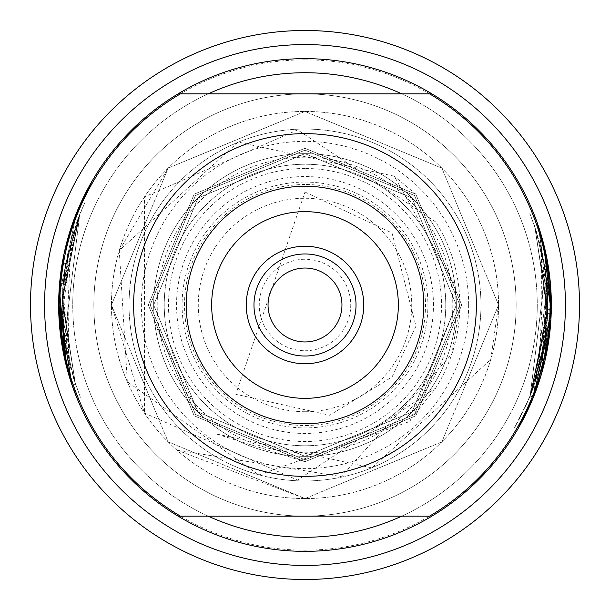 <?xml version="1.0" encoding="UTF-8"?>
<svg xmlns="http://www.w3.org/2000/svg" width="610" height="610" viewBox="0 0 610 610"><rect width="100%" height="100%" fill="white"/><g stroke="black" fill="none" stroke-linecap="round" stroke-linejoin="round"><path stroke-width="0.46" stroke-dasharray="3.05 2.29" d="M176.915 450.119L341.104 476.593L451.85 354.12L459.849 305L414.495 195.505L305 150.151L195.505 195.505L150.151 305L195.505 414.495L305 459.849L414.495 414.495L459.849 305L414.495 195.505L305 150.151L195.505 195.505L150.151 305L195.505 414.495L305 459.849L414.495 414.495L459.849 305L414.495 195.505L305 150.151L195.505 195.505L150.151 305L195.505 414.495L305 459.849L414.495 414.495L459.849 305L414.495 195.505L305 150.151L195.505 195.505L150.151 305L195.505 414.495L305 459.849L414.495 414.495L435.677 388.067A154.849 154.849 0 0 0 435.677 221.933L297.688 129.907L144.425 196.923L144.425 413.077L111.439 305L168.131 168.131L305 111.439L441.869 168.131L498.561 305L441.869 441.869L305 498.561L168.131 441.869L111.439 305L168.131 168.131L305 111.439L441.869 168.131L498.561 305L441.869 441.869L305 498.561L168.131 441.869L111.439 305L168.131 168.131L305 111.439L441.869 168.131L498.561 305L441.869 441.869L305 498.561L168.131 441.869L111.439 305L168.131 168.131L305 111.439L441.869 168.131L498.561 305L441.869 441.869L305 498.561L176.915 450.119M144.425 413.077L297.566 480.1L435.677 388.067M305 58.651A246.348 246.348 0 0 0 58.651 305A246.348 246.348 0 0 0 305 551.348A246.348 246.348 0 0 0 551.348 305A246.348 246.348 0 0 0 305 58.651M305 551.348A246.348 246.348 0 0 1 91.66 181.826A246.348 246.348 0 0 1 518.34 181.826A246.348 246.348 0 0 1 305 551.348A246.348 246.348 0 0 1 91.66 181.826A246.348 246.348 0 0 1 518.34 181.826A246.348 246.348 0 0 1 305 551.348M305 59.841A245.159 245.159 0 0 1 517.311 427.579A245.159 245.159 0 0 1 92.689 427.579A245.159 245.159 0 0 1 305 59.841M305 182.085A122.915 122.915 0 0 1 411.445 366.457A122.915 122.915 0 0 1 198.555 366.457A122.915 122.915 0 0 1 305 182.085M305 350.75A45.75 45.75 0 0 0 344.619 282.125A45.75 45.75 0 0 0 265.38 282.125A45.75 45.75 0 0 0 305 350.75M305 184.502A120.498 120.498 0 0 0 200.644 365.245A120.498 120.498 0 0 0 409.356 365.245A120.498 120.498 0 0 0 305 184.502M305 445.773A140.773 140.773 0 0 1 183.091 234.614A140.773 140.773 0 0 1 426.908 234.614A140.773 140.773 0 0 1 305 445.773A140.773 140.773 0 0 1 183.091 234.614A140.773 140.773 0 0 1 426.908 234.614A140.773 140.773 0 0 1 305 445.773M305 579.5A274.5 274.5 0 0 0 542.725 167.75A274.5 274.5 0 0 0 67.275 167.75A274.5 274.5 0 0 0 305 579.5A274.5 274.5 0 0 0 542.725 167.75A274.5 274.5 0 0 0 67.275 167.75A274.5 274.5 0 0 0 305 579.5M455.06 285.465L456.326 305L412.002 412.002L304.939 456.326L197.998 412.002L153.674 305L197.998 197.998L305 153.674L412.002 197.998L456.326 305L412.002 412.002L305 456.326L412.002 412.002L456.326 305L412.002 197.998L305 153.674L197.998 197.998L153.674 305L197.998 412.002L305 456.326L412.002 412.002L456.326 305L412.002 197.998L305 153.674L197.998 197.998L153.674 305L197.998 412.002L305.023 456.326L412.002 412.002L456.326 305L412.002 197.998L305 153.674L197.998 197.998L153.674 305L197.998 412.002L305.053 456.326L412.002 412.002L456.326 305L412.002 197.998L305 153.674L197.998 197.998L153.674 305L197.998 412.002L304.977 456.326L197.998 412.002L153.674 305A151.326 151.326 0 0 1 305 153.674A151.326 151.326 0 0 1 456.326 305A151.326 151.326 0 0 1 305 456.326A151.326 151.326 0 0 1 173.949 229.337A151.326 151.326 0 0 1 436.051 229.337A151.326 151.326 0 0 1 305 456.326A151.326 151.326 0 0 0 436.051 229.337A151.326 151.326 0 0 0 173.949 229.337A151.326 151.326 0 0 0 305 456.326A151.326 151.326 0 0 1 154.94 324.535L197.998 412.002L305 456.326L412.002 412.002L456.326 305L412.002 197.998L305 153.674L197.998 197.998L153.674 305L197.998 412.002L305.038 456.326L412.002 412.002L456.326 305A151.326 151.326 0 0 1 305 456.326A151.326 151.326 0 0 1 153.811 311.527A151.326 151.326 0 0 1 291.954 154.238A151.326 151.326 0 0 1 455.06 285.465L394.304 176.206L238.144 142.061L119.27 250.519L127.33 381.799L258.892 474.946L409.943 421.403L456.326 305M119.27 250.519L168.131 168.131L305 111.439L441.869 168.131L498.561 305L441.869 441.869L305 498.561L168.131 441.869L111.439 305L168.131 168.131L305 111.439L441.869 168.131L498.561 305L441.869 441.869L305 498.561L168.131 441.869L111.439 305L168.131 168.131L305 111.439L441.869 168.131L498.561 305L441.869 441.869L305 498.561L168.131 441.869L111.439 305L168.131 168.131L305 111.439L441.869 168.131L498.561 305L490.73 359.481L371.917 467.916L215.696 433.794L305 461.724L415.822 415.822L461.724 305L415.822 194.178L305 148.276L194.178 194.178L148.276 305L194.178 415.822L305 461.724L415.822 415.822L461.724 305L415.822 194.178L305 148.276L194.178 194.178L148.276 305L194.178 415.822L305 461.724L415.822 415.822L461.724 305L415.822 194.178L305 148.276L194.178 194.178L148.276 305L194.178 415.822L305 461.724L415.822 415.822L461.724 305L415.822 194.178L394.304 176.206M305 516.151A211.151 211.151 0 0 1 122.137 199.424A211.151 211.151 0 0 1 487.863 199.424A211.151 211.151 0 0 1 305 516.151A211.151 211.151 0 0 1 122.137 199.424A211.151 211.151 0 0 1 487.863 199.424A211.151 211.151 0 0 1 305 516.151A211.151 211.151 0 0 1 122.137 199.424A211.151 211.151 0 0 1 487.863 199.424A211.151 211.151 0 0 1 305 516.151A211.151 211.151 0 0 1 122.137 199.424A211.151 211.151 0 0 1 487.863 199.424A211.151 211.151 0 0 1 305 516.151M305 498.561A193.561 193.561 0 0 1 137.372 208.223A193.561 193.561 0 0 1 472.628 208.223A193.561 193.561 0 0 1 305 498.561A193.561 193.561 0 0 1 137.372 208.223A193.561 193.561 0 0 1 472.628 208.223A193.561 193.561 0 0 1 305 498.561M305 480.962A175.962 175.962 0 0 1 152.614 217.023A175.962 175.962 0 0 1 457.386 217.023A175.962 175.962 0 0 1 305 480.962A175.962 175.962 0 0 1 152.614 217.023A175.962 175.962 0 0 1 457.386 217.023A175.962 175.962 0 0 1 305 480.962A175.962 175.962 0 0 1 152.614 217.023A175.962 175.962 0 0 1 457.386 217.023A175.962 175.962 0 0 1 305 480.962M433.451 305A128.451 128.451 0 0 0 240.775 193.759A128.451 128.451 0 0 0 240.775 416.241A128.451 128.451 0 0 0 433.451 305M431.888 93.848A246.348 246.348 0 0 1 431.888 516.151M178.112 516.151A246.348 246.348 0 0 1 178.112 93.848M93.848 305A211.151 211.151 0 0 1 410.576 122.137A211.151 211.151 0 0 1 410.576 487.863A211.151 211.151 0 0 1 93.848 305M58.651 305L72.064 385.162L58.651 305A246.348 246.348 0 0 0 428.174 518.34A246.348 246.348 0 0 0 428.174 91.66A246.348 246.348 0 0 0 58.651 305L72.064 385.162L75.388 384.018L62.266 298.237L79.75 214.285L62.449 293.479L62.25 311.024L63.036 325.42L64.691 270.108L79.75 214.285L64.523 338.672L62.479 317.2L64.835 340.876L62.205 308.759L62.838 287.066L79.75 214.285L65.727 263.589L63.12 283.566L65.392 265.609L79.75 214.285L62.205 301.012L75.388 384.018L65.476 344.924L63.188 327.219L62.411 315.705L65.255 343.552L75.388 384.018L62.266 298.237L79.75 214.285L65.727 263.589L63.12 283.566L65.392 265.609L79.75 214.285L62.205 301.012L75.388 384.018L65.476 344.924L63.188 327.219L62.411 315.705L65.255 343.552L75.388 384.018L62.266 298.237L79.75 214.285L65.727 263.589L63.12 283.566L65.392 265.609L79.75 214.285L62.205 301.012L75.388 384.018L65.476 344.924L63.188 327.219L62.411 315.705L65.255 343.552L75.388 384.018L62.266 298.237L79.75 214.285L65.727 263.589L63.12 283.566L65.392 265.609L79.75 214.285L62.205 301.012L75.388 384.018L65.476 344.924L63.188 327.219L62.411 315.705L65.255 343.552L75.388 384.018L62.266 298.237L79.75 214.285L65.727 263.589L63.12 283.566L65.392 265.609L79.75 214.285L62.205 301.012L75.388 384.018L65.476 344.924L63.188 327.219L62.411 315.705L65.255 343.552L75.388 384.018L62.266 298.237L79.75 214.285L65.727 263.589L63.12 283.566L65.392 265.609L79.75 214.285L62.205 301.012L75.388 384.018L65.476 344.924L63.188 327.219L62.411 315.705L65.255 343.552L75.388 384.018L62.266 298.237L79.75 214.285L64.523 338.672L79.75 214.285L65.727 263.589L63.12 283.566L65.392 265.609L79.75 214.285L62.205 301.012L75.388 384.018L65.476 344.924L63.188 327.219L62.411 315.705L65.255 343.552L75.388 384.018L62.266 298.237L79.75 214.285L65.727 263.589L63.12 283.566L65.392 265.609L79.75 214.285L62.205 301.012L75.388 384.018L65.476 344.924L63.188 327.219L62.411 315.705L65.255 343.552L75.388 384.018M549.541 334.791L550.868 320.38L533.384 397.346L534.009 395.776L533.384 397.346L549.015 271.183L551.104 294.028L547.589 294.18L545.21 269.46L547.765 299.563L547.452 318.458L530.12 396.027L544.212 346.747L546.85 326.777L544.555 344.726L530.12 396.027L547.788 309.323L534.726 226.31L547.727 312.106L530.12 396.027L544.212 346.747L546.85 326.777L544.555 344.726L530.12 396.027L547.788 309.323L534.726 226.31L544.577 265.411L546.842 283.124L547.605 294.63L544.799 266.784L534.726 226.31L547.727 312.106L530.12 396.027L544.212 346.747L546.85 326.777L544.555 344.726L530.12 396.027L547.788 309.323L534.726 226.31L544.577 265.411L546.842 283.124L547.605 294.63L544.799 266.784L534.726 226.31L547.727 312.106L530.12 396.027L547.681 313.357L547.742 298.45L546.995 284.923L545.393 339.267L530.12 396.027L547.742 311.512L546.995 284.923L545.592 337.887L530.12 396.027L545.531 271.663L547.589 294.18L545.21 269.46L547.513 292.655L545.21 269.46L547.765 299.563L547.452 318.458L530.12 396.027L544.212 346.747L546.85 326.777L544.555 344.726L530.12 396.027L547.788 309.323L534.726 226.31L544.577 265.411L546.842 283.124L547.605 294.63L544.799 266.784L534.726 226.31L547.727 312.106L530.12 396.027L536.846 377.186L529.274 398.086L533.91 386.023L524.783 408.258L530.303 395.577L538.241 372.565L547.353 320.159L546.362 278.389L536.747 232.479L533.994 224.206L540.734 246.73L547.788 300.433L544.372 345.824L532.378 390.232L529.274 398.086L514.421 427.923L518.957 419.832L530.12 396.027L536.846 377.186L529.274 398.086L514.421 427.923L518.957 419.832L530.12 396.027L547.742 311.512L546.995 284.923L545.393 339.267L530.12 396.027L547.681 313.357L547.742 298.45L546.995 284.923L545.592 337.887L530.12 396.027L545.531 271.663L547.589 294.18M549 271.076L548.695 268.949L545.21 269.46L547.513 292.655L545.21 269.46M550.433 283.787L550.357 282.941M544.494 247.302L548.215 265.823L538.05 225.166L534.726 226.31L544.577 265.411L546.842 283.124L547.605 294.63L544.799 266.784L534.726 226.31M539.865 243.337L547.223 322.065L542.275 356.637L541.421 249.604L539.865 243.337L543.274 242.437L548.047 264.839L544.577 265.411L548.047 264.839L543.38 242.864M546.842 283.124L550.342 282.804L550.037 279.609L551.12 294.485L547.605 294.63M550.342 282.804L551.12 294.485L550.342 282.804L551.12 294.485L548.276 266.227L544.799 266.784M547.643 347.563L550.357 327.09L546.85 326.777M547.353 320.159L550.868 320.38L533.384 397.346L547.681 347.349L550.357 327.09L548.024 345.298L548.611 341.615L548.024 345.298L544.555 344.726M550.304 327.623L550.807 321.272M550.235 328.332L549.511 334.997L550.235 328.332M548.489 267.607L549.419 274.225M550.357 327.09L548.024 345.298L533.384 397.346L530.12 396.027L533.384 397.346L551.31 309.392L547.788 309.323M547.383 349.019L548.024 345.298L533.384 397.346L550.868 320.38L533.384 397.346L547.681 347.349L544.212 346.747M542.145 371.696L546.941 351.39M547.01 351.017L541.619 373.541L551.31 309.407M551.326 308.027L550.312 327.524M550.25 328.233L549.999 330.719M548.664 341.226L547.429 348.775M546.865 351.787L546.751 352.382M546.735 352.427L546.499 353.617M545.729 357.315L544.936 249.185M547.223 322.065L550.738 322.309M538.828 370.491L536.175 379.306L547.696 297.024L544.082 262.536L538.828 370.491M529.724 213.004L536.983 233.241L529.724 213.004M542.046 372.039L541.619 373.541L538.241 372.565M148.245 114.962L461.755 114.962A246.348 246.348 0 0 0 148.245 114.962L461.755 114.962A246.348 246.348 0 0 0 148.245 114.962M148.245 495.038L461.755 495.038A246.348 246.348 0 0 1 148.245 495.038A246.348 246.348 0 0 0 461.755 495.038L148.245 495.038M61.076 339.45L61.358 341.394L64.835 340.876M58.682 308.82L62.205 308.759M61.358 341.394L61.297 341.005M60.71 336.773L60.436 334.6M60.436 334.562L60.093 331.581M59.803 328.744L59.566 326.213M59.414 324.375L58.964 317.375L62.479 317.2M58.69 300.959L62.205 301.012M59.322 323.087L58.895 315.866L59.688 327.539L58.895 315.866L59.688 327.539L58.895 315.866L59.688 327.539L58.895 315.866L59.688 327.539L58.895 315.866L61.785 344.109L58.895 315.866L62.411 315.705M58.895 315.866L61.778 344.109L58.895 315.866L61.778 344.109L65.255 343.552M58.751 298.137L76.486 212.974L58.751 298.137L76.486 212.974L58.751 298.137L76.486 212.974L58.751 298.137L76.486 212.974L58.751 298.137L76.486 212.974L58.751 298.137L76.486 212.974L58.751 298.137L76.486 212.974L58.751 298.137L62.266 298.237M58.789 298.137L76.486 212.974L79.75 214.285M64.225 252.959L59.239 288.034L64.225 252.959L59.239 288.034L60.703 273.265M63.181 257.984L61.915 265.037L64.218 252.952L62.266 262.986L65.727 263.589M59.277 287.478L64.218 252.959L62.266 262.986L59.612 283.253L59.803 281.21L59.612 283.253L63.12 283.566M61.396 268.369L59.612 283.253L61.396 268.369M59.887 280.417L61.32 268.858L59.887 280.417M61.114 270.268L61.191 269.75M69.22 233.622L70.485 229.581M74.847 217.168L75.205 216.237M76.479 213.004L77.195 211.243M77.34 210.885L77.043 211.609M81.885 200.56L76.303 213.431M64.172 253.165L63.242 257.672M58.743 311.512L58.995 318.016M59.086 319.533L59.254 322.149M60.703 336.728L61.13 339.846M70.569 380.686L70.89 381.677M77.15 398.65L72.803 387.289M58.72 300.959L60.901 338.176M59.505 284.557L59.635 283.04M59.688 282.483L59.833 280.913M59.925 280.028L60.024 279.083M61.213 269.605L64.218 252.952L62.266 262.986L59.612 283.253M67.657 253.699L68.656 360.723L70.219 366.999L62.746 288.278L67.657 253.699L64.218 252.952L62.266 262.986M92.377 180.598L87.779 188.81L92.377 180.598M84.904 194.338L83.974 196.206L84.904 194.338M79.704 205.356L80.268 204.091M62.296 262.78L59.65 282.903L62.296 262.78M550.464 284.191L550.365 283.048M539.537 229.642L539.217 228.651M532.98 211.67L537.738 224.259M548.024 345.298L533.384 397.346L551.31 309.392L543.731 244.236M543.746 244.297L544.143 245.876M544.921 249.086L547.2 259.99M547.635 262.407L551.059 293.174M551.143 315.05L550.784 321.607M547.841 346.411L547.711 347.166M546.85 351.84L546.606 353.076M546.522 353.51L544.943 360.807M540.681 376.713L539.408 380.747M537.38 386.77L537.036 387.731M535.031 393.153L534.673 394.091M533.392 397.316L532.675 399.077M532.53 399.436L532.827 398.711M535.153 392.832L535.809 391.109M535.923 390.796L536.167 390.141M527.963 409.752L533.567 396.889M517.455 429.699L522.061 421.495L517.455 429.699M522.823 420.054L523.944 417.911L522.823 420.054M524.913 416.02L525.851 414.144L524.913 416.02M526.056 413.725L530.151 404.971L526.056 413.725M551.112 294.348L549.976 279.067M548.077 264.999L543.266 242.437L551.242 312.206L543.266 242.437L548.047 264.839L538.05 225.166L551.242 312.206L538.05 225.166L551.31 309.369L543.266 242.437L551.31 309.369L533.384 397.346L547.681 347.349L548.642 341.402M549.503 335.096L547.681 347.349M518.37 428.121L517.936 428.868M548.276 266.227L551.12 294.485L548.276 266.227M548.215 265.823L538.05 225.166M530.12 396.027L533.384 397.346L551.257 311.748L533.384 397.346L551.204 313.479L533.384 397.346L548.726 340.822L533.384 397.346L549.076 338.367L549.816 332.419L549.076 338.367L533.384 397.346L550.967 318.649L533.384 397.346L549.015 271.183L551.066 293.227M548.695 268.949L551.104 294.028M548.855 270.062L548.931 270.604L548.855 270.062M549.427 274.309L549.724 276.772M549.808 277.542L549.358 273.791L549.808 277.542M549.282 273.196L548.733 269.201L549.282 273.196M550.121 280.44L551.082 293.593L550.121 280.44M551.341 303.01L551.326 308.294L551.341 303.01M551.326 308.462L551.31 309.125L551.326 308.462M551.326 308.111L551.318 301.355L551.326 308.111M551.265 298.58L551.181 295.98L551.265 298.58M545.393 339.267L548.878 339.762L550.502 284.634L551.272 311.169L550.502 284.634L551.043 292.785M551.257 311.535L550.525 325.107L551.257 311.535M551.318 308.683L551.31 300.959L551.318 308.683M551.272 298.847L551.196 296.49L551.272 298.847M551.173 295.804L551.204 313.387M550.151 329.263L550.037 330.353M549.435 274.37L549.717 276.742M58.773 312.678L58.804 313.631M58.964 317.375L59.3 322.781M58.888 315.713L58.705 309.865M551.204 313.479L547.681 313.357M550.502 284.634L546.995 284.923M546.819 327.12L544.173 346.953L546.819 327.12M547.551 261.919L541.832 372.809M541.665 373.396L540.003 378.894M539.53 380.381L539.781 379.603M544.722 361.73L546.019 355.95M546.27 354.761L546.667 352.778M551.059 293.059L550.639 286.311M549.526 275.095L548.497 267.637M63.15 283.223L65.766 263.383L63.15 283.223M65.583 363.034L66.704 367.464M59.65 282.895L60.047 278.823M64.218 252.952L59.261 288.034L64.218 252.959M71.08 239.837L73.719 231.015L62.319 313.311L65.971 347.799L71.08 239.837M79.575 214.735L71.667 237.763L62.624 290.185L63.676 331.954L73.36 377.842L76.12 386.115L69.349 363.598L62.22 309.91L65.575 264.511L77.501 220.088L80.596 212.227L75.975 224.297L85.072 202.055L79.575 214.735M80.406 397.308L73.116 377.079L80.406 397.308M62.746 288.278L59.239 288.034M68.244 236.939L69.891 231.442M70.364 229.947L70.203 230.443M63.836 254.721L63.394 256.909M61.236 269.437L59.078 290.604M208.239 516.151A232.273 232.273 0 0 1 208.239 93.848L401.761 93.848A232.273 232.273 0 0 1 401.761 516.151L208.239 516.151A232.273 232.273 0 0 1 208.239 93.848M452.811 305A147.811 147.811 0 0 1 231.098 433.008A147.811 147.811 0 0 1 231.098 176.992A147.811 147.811 0 0 1 452.811 305M293.151 354.631A51.026 51.026 0 0 0 353.907 290.444A51.026 51.026 0 0 0 267.942 269.917A51.026 51.026 0 0 0 293.151 354.631M305 537.273A232.273 232.273 0 0 0 506.147 188.864A232.273 232.273 0 0 0 103.852 188.864A232.273 232.273 0 0 0 305 537.273M305 168.482A136.518 136.518 0 0 0 186.774 373.259A136.518 136.518 0 0 0 423.226 373.259A136.518 136.518 0 0 0 305 168.482M305 411.727A106.727 106.727 0 0 1 198.273 305A106.727 106.727 0 0 1 305 198.273A106.727 106.727 0 0 1 411.727 305A106.727 106.727 0 0 1 305 411.727M305 565.424A260.424 260.424 0 0 1 79.468 174.788A260.424 260.424 0 0 1 530.532 174.788A260.424 260.424 0 0 1 305 565.424M468.648 305A163.648 163.648 0 0 1 223.176 446.718A163.648 163.648 0 0 1 223.176 163.282A163.648 163.648 0 0 1 468.648 305M401.761 516.151A232.273 232.273 0 0 0 401.761 93.848M305 192.036L392.039 232.989L415.967 326.167L392.039 377.01L329.644 415.25L235.765 394.258L305 192.036"/><path stroke-width="0.91" d="M305 30.5A274.5 274.5 0 0 1 579.5 305A274.5 274.5 0 0 1 305 579.5A274.5 274.5 0 0 1 30.5 305A274.5 274.5 0 0 1 305 30.5M431.888 516.151A246.348 246.348 0 0 1 178.112 516.151A246.348 246.348 0 0 1 178.112 93.848A246.348 246.348 0 0 1 431.888 93.848A246.348 246.348 0 0 1 431.888 516.151A246.348 246.348 0 0 0 431.888 93.848L401.761 93.848A232.273 232.273 0 0 0 208.239 93.848L178.112 93.848A246.348 246.348 0 0 0 178.112 516.151L208.239 516.151A232.273 232.273 0 0 0 401.761 516.151L429.554 516.151A245.151 245.151 0 0 0 429.554 93.848L180.446 93.848A245.151 245.151 0 0 0 180.446 516.151L429.554 516.151M551.066 293.227L550.433 283.787M550.357 282.941L549 271.076M538.05 225.166L543.266 242.437L538.05 225.166M548.489 267.607L548.077 264.999M550.304 327.623L550.25 328.233M549.511 334.997L548.611 341.615L549.511 334.997M549.366 273.844L550.037 279.609L549.366 273.844M532.675 399.077L541.611 373.541L533.384 397.346L530.151 404.971L533.384 397.346L541.619 373.541L550.868 320.38L550.464 284.191M546.941 351.39L547.643 347.54M544.936 249.185L544.494 247.302M543.38 242.864L551.326 308.027M551.204 313.387L550.807 321.272M549.999 330.719L548.664 341.226M547.429 348.775L546.865 351.787M546.499 353.617L545.752 357.208M61.297 341.005L60.71 336.773M60.093 331.581L59.803 328.744M59.566 326.213L59.414 324.375M60.901 338.176L58.964 317.375L58.651 305L58.895 315.866L61.778 344.109L72.064 385.162L62.006 345.504L59.688 327.539L62.006 345.504L59.688 327.539L62.006 345.504L59.688 327.539L62.006 345.504L59.688 327.539L62.006 345.504L72.064 385.162L58.651 305L59.239 288.034L58.743 311.512M58.804 313.631L61.076 339.45M61.785 344.109L72.064 385.162L58.651 305L72.064 385.162L62.006 345.504L72.064 385.162L58.651 305L72.064 385.162L58.651 305L72.064 385.162L61.785 344.109M64.225 252.959L76.486 212.974L64.225 252.959L76.486 212.974L64.218 252.952L69.22 233.622M62.266 262.986L61.396 268.369L62.266 262.986M63.242 257.672L59.117 289.971L58.651 305L58.751 298.137L58.651 305L58.751 298.137L58.651 305L72.064 385.162L62.006 345.504L72.064 385.162L66.254 365.71L72.064 385.162L61.778 344.109L72.064 385.162L61.778 344.109L72.064 385.162L58.651 305L59.277 287.478M61.32 268.858L61.915 265.037L61.32 268.858M60.703 273.265L61.114 270.268M61.191 269.75L63.181 257.984M70.485 229.581L74.847 217.168M75.205 216.237L76.479 213.004M77.195 211.243L92.377 180.598L77.34 210.885L69.685 232.097L77.34 210.885M77.043 211.609L72.659 223.13L81.885 200.56M76.303 213.431L68.282 236.787L64.172 253.165M58.995 318.016L59.086 319.533M59.254 322.149L60.703 336.728M61.13 339.846L70.569 380.686M70.89 381.677L77.15 398.65M72.803 387.289L65.933 364.444L58.705 309.979L59.505 284.557M61.778 344.109L58.895 315.866L61.778 344.109L58.895 315.866L61.778 344.109L72.064 385.162M58.888 315.713L58.751 298.137L58.773 312.678M60.047 278.823L64.218 252.952L76.486 212.974L64.218 252.952L76.486 212.974L64.218 252.952L76.486 212.974L64.218 252.952L76.486 212.974L64.218 252.952L76.486 212.974L64.218 252.952L76.486 212.974L64.218 252.952L76.486 212.974L69.685 232.097L76.486 212.974L64.218 252.952L76.486 212.974L80.268 204.091M59.635 283.04L59.688 282.483M59.833 280.913L59.925 280.028M60.024 279.083L61.213 269.605M58.789 298.137L58.72 300.959M87.779 188.81L84.904 194.338L87.779 188.81M83.974 196.206L81.717 200.934L83.974 196.206M79.704 205.356L76.486 212.974M550.365 283.048L549.862 278L539.537 229.642M539.217 228.651L543.274 242.437M537.738 224.259L532.98 211.67M544.143 245.876L544.921 249.086M547.2 259.99L547.635 262.407M551.059 293.174L551.143 315.05M550.784 321.607L547.841 346.411M547.711 347.166L546.85 351.84M546.606 353.076L546.522 353.51M544.943 360.807L542.145 371.696M533.567 396.889L540.681 376.713M539.408 380.747L537.38 386.77M537.036 387.731L535.031 393.153M534.673 394.091L533.392 397.316M532.827 398.711L535.153 392.832M536.167 390.141L527.963 409.752M540.208 378.231L534.009 395.776L540.208 378.231M533.384 397.346L517.936 428.868M522.061 421.495L522.823 420.054L522.061 421.495M523.944 417.911L524.913 416.02L523.944 417.911M525.851 414.144L526.056 413.725L525.851 414.144M549.976 279.067L549.419 274.225M550.868 320.38L551.059 293.059M548.642 341.402L549.503 335.096M550.235 328.378L550.357 327.09L550.235 328.378M547.383 349.019L547.01 351.017M548.276 266.227L548.215 265.823M532.53 399.436L518.37 428.121M548.764 269.399L548.855 270.062L548.764 269.399M550.632 286.265L549.808 277.542L550.632 286.265M549.358 273.791L549.282 273.196L549.358 273.791M548.847 270.001L550.121 280.44L548.847 270.001M551.082 293.593L551.288 299.464L551.082 293.593M551.288 299.495L551.341 303.01L551.288 299.495M551.31 309.125L551.066 316.788L551.31 309.125M551.204 313.479L551.326 308.111L551.204 313.479M551.318 301.355L551.265 298.58L551.318 301.355M551.181 295.98L551.082 293.555L551.181 295.98M550.525 325.107L549.816 332.419L550.525 325.107M551.257 311.748L551.318 308.683L551.257 311.748M551.31 300.959L551.272 298.847L551.31 300.959M551.043 292.785L551.173 295.804M550.312 327.524L550.151 329.263M550.037 330.353L548.878 339.762M58.705 309.865L58.651 305M541.832 372.809L541.665 373.396M540.003 378.894L539.53 380.381M539.781 379.603L541.619 373.541M542.046 372.039L544.722 361.73M546.019 355.95L546.27 354.761M546.667 352.778L549.541 334.791M550.639 286.311L549.526 275.095M548.497 267.637L547.551 261.919M66.704 367.464L59.239 288.034L65.583 363.034M59.078 290.604L58.796 313.433L62.51 348.417L59.261 288.034L59.65 282.895M64.218 252.959L68.244 236.939M69.891 231.442L70.364 229.947M70.203 230.443L63.836 254.721M63.394 256.909L61.236 269.437M429.554 93.848L431.888 93.848M178.112 93.848L180.446 93.848M180.446 516.151L178.112 516.151M186.241 305A118.759 118.759 0 0 1 364.383 202.154A118.759 118.759 0 0 1 364.383 407.846A118.759 118.759 0 0 1 186.241 305M305 363.758A58.758 58.758 0 0 0 355.882 275.621A58.758 58.758 0 0 0 254.118 275.621A58.758 58.758 0 0 0 305 363.758M313.578 269.056A36.951 36.951 0 0 0 269.582 315.538A36.951 36.951 0 0 0 331.832 330.406A36.951 36.951 0 0 0 313.578 269.056M316.849 255.369A51.026 51.026 0 0 0 255.369 293.151A51.026 51.026 0 0 0 293.151 354.631A51.026 51.026 0 0 0 354.631 316.849A51.026 51.026 0 0 0 316.849 255.369M305 44.576A260.424 260.424 0 0 0 79.468 435.212A260.424 260.424 0 0 0 530.532 435.212A260.424 260.424 0 0 0 305 44.576M476.357 305A171.357 171.357 0 0 1 305 476.357A171.357 171.357 0 0 1 133.643 305A171.357 171.357 0 0 1 305 133.643A171.357 171.357 0 0 1 476.357 305M305 211.655A93.345 93.345 0 0 1 398.345 305A93.345 93.345 0 0 1 305 398.345A93.345 93.345 0 0 1 211.655 305A93.345 93.345 0 0 1 305 211.655"/></g></svg>
